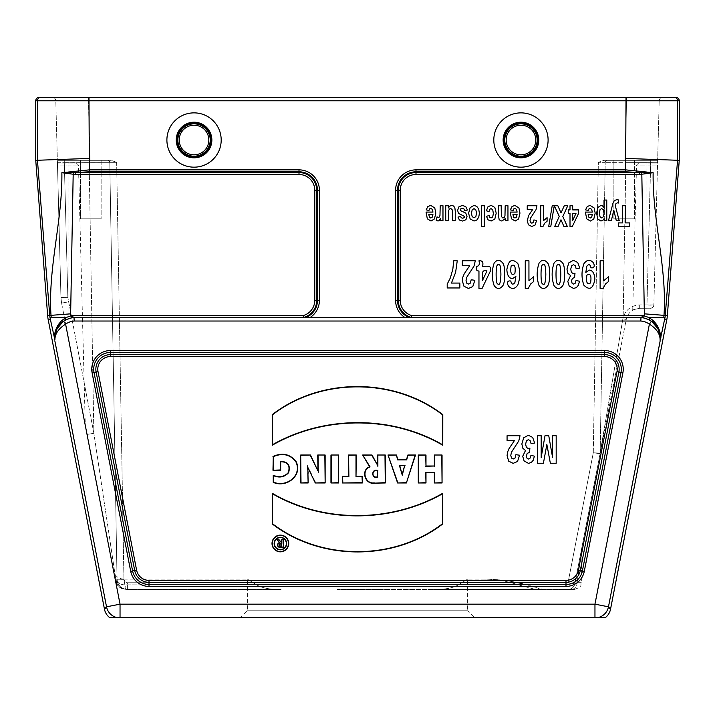 <?xml version="1.0" encoding="UTF-8"?>
<svg xmlns="http://www.w3.org/2000/svg" width="715" height="715" viewBox="0 0 715 715"><rect width="100%" height="100%" fill="white"/><g stroke="black" fill="none" stroke-linecap="round" stroke-linejoin="round"><path stroke-width="0.54" stroke-dasharray="3.58 2.68" d="M80.482 218.817L101.137 218.817L80.482 218.817L101.137 218.817L80.482 218.817L80.482 160.321L101.137 160.321L80.482 160.321L101.137 160.321L80.482 160.321L80.482 218.817M613.863 218.817L634.518 218.817L613.863 218.817L634.518 218.817L613.863 218.817L613.863 160.321L634.518 160.321L613.863 160.321L634.518 160.321L613.863 160.321L613.863 218.817M127.368 589.437L281.093 589.437C270.547 589.643 262.378 588.114 256.578 584.843C262.334 588.105 270.502 589.634 281.093 589.437L127.368 589.437C121.192 588.838 117.752 585.451 117.046 579.293L109.77 162.35L117.046 579.293L109.77 162.35L117.046 579.293L123.927 579.356L115.759 579.159L93.853 433.254L115.759 579.159L117.046 579.293A10.323 10.323 0 0 0 127.368 589.437A10.323 10.323 0 0 1 117.046 579.293C117.752 585.451 121.192 588.838 127.368 589.437L127.368 582.734L124.955 581.751L123.927 579.356L124.955 581.751L127.368 582.734L568.023 582.734L593.28 452.81L600.091 453.65L626.474 318.229L574.78 583.869L600.091 453.65L593.28 452.81L600.153 453.051L605.23 162.35L600.153 453.051L605.23 162.35L600.153 453.051L593.28 452.81L598.348 162.332L603.996 160.321L607.294 160.321L603.996 160.321L598.348 162.332L593.28 452.81L568.023 582.734L127.368 582.734L127.368 589.437A10.323 10.323 0 0 1 117.046 579.293M433.907 589.437L574.413 589.437L377.699 589.437L546.466 589.437L535.401 589.437L518.348 584.843C506.792 581.045 495.048 579.132 483.099 579.114C495.048 579.132 506.792 581.045 518.348 584.843L535.401 589.437C539.03 589.33 539.798 588.856 537.725 588.007L527.161 584.843C512.718 581.045 498.033 579.132 483.099 579.114C498.033 579.132 512.718 581.045 527.161 584.843L537.725 588.007A27.528 27.528 -71.5 0 0 546.466 589.437A27.528 27.528 0 0 1 537.725 588.007C539.798 588.856 539.03 589.33 535.401 589.437L433.907 589.437C444.453 589.643 452.622 588.114 458.422 584.843C470.622 577.273 470.622 577.273 458.422 584.843C470.622 577.273 470.622 577.273 458.422 584.843C452.667 588.105 444.498 589.634 433.907 589.437M125.706 589.276L127.127 589.437L125.706 589.276L124.91 584.843L125.706 589.276L122.238 588.677L119.325 586.952L117.153 584.307L115.759 579.159A6.882 2.833 169 0 0 115.455 580.321L87.096 434.452L115.455 580.321A6.882 2.833 169 0 1 115.759 579.159L115.982 581.072A6.882 0.563 -11 0 1 115.58 580.964A6.882 0.563 -11 0 0 115.982 581.072L117.153 584.307L119.325 586.952L124.178 589.178C120.37 588.829 117.501 586.094 115.58 580.964C116.357 587.551 125.474 589.929 124.187 589.169L127.127 589.437A10.323 10.242 90 0 1 116.885 579.311A10.323 10.242 -90 0 0 127.127 589.437L125.706 589.276C120.352 588.928 116.974 586.148 115.58 580.964C116.974 586.148 120.352 588.928 125.706 589.276M605.256 617.653L109.744 617.653M54.921 341.216L54.814 339.974L54.921 341.216A3.441 3.396 175.2 0 0 54.975 341.582L106.526 606.803A13.764 13.764 -140.5 0 0 117.251 617.653M597.749 617.653A13.764 13.764 140.5 0 0 608.474 606.803L665.013 317.585L664.369 317.585L665.013 317.585A32.3 32.3 0 0 0 665.254 315.44L677.552 160.285L677.552 100.788L679.25 100.788M664.324 317.585L649.077 317.585L652.429 319.971L652.009 321.616L658.113 329.016L660.249 338.919L660.008 342.083L660.231 339.339C660.624 332.457 657.675 326.451 651.383 321.339A20.708 20.708 0 0 0 640.971 317.585L74.02 317.585L74.163 321.026L640.837 321.026A17.267 17.267 0 0 1 649.399 324.145C656.486 328.65 660.052 333.86 660.106 339.795M409.302 317.585L405.03 317.585L409.302 317.585A18.465 18.465 0 0 1 397.531 300.38L397.531 190.262A18.465 18.465 0 0 1 415.996 171.797L625.625 171.797L639.782 172.556L639.782 174.496L653.135 172.708L625.625 169.857L415.996 169.857A20.404 20.404 0 0 0 395.592 190.262L395.592 300.38A20.404 20.404 0 0 0 405.03 317.585L74.02 317.585M305.698 317.585L309.97 317.585A20.404 20.404 0 0 0 319.408 300.38L319.408 190.262A20.404 20.404 0 0 0 299.004 169.857L89.375 169.857L61.865 172.708L75.218 174.496L299.004 174.496A15.757 15.757 0 0 1 314.761 190.262L314.761 300.38A15.757 15.757 0 0 1 303.375 315.521L72.823 315.521L72.948 317.585L303.643 317.46A17.696 17.696 0 0 0 316.7 300.38L317.469 300.38A18.465 18.465 0 0 1 305.698 317.585L304.143 317.585M309.97 317.585L405.03 317.585M657.639 160.321L603.996 160.321L657.639 160.321L659.203 100.699L653.859 304.939L657.639 160.321L650.704 160.321L650.704 162.35L657.586 162.332L650.704 162.35L646.977 304.912L653.823 305.314L653.072 307.039L651.168 308.21L639.693 308.29L651.168 308.21L653.072 307.039L653.859 304.939L646.977 304.912L646.977 308.29L646.977 304.912L639.693 304.912C631.452 305.403 625.938 309.541 623.167 317.326L600.153 453.051L622.854 318.836L623.167 317.326L626.474 318.229C628.691 311.999 633.097 308.683 639.693 308.29C633.097 308.683 628.691 311.999 626.474 318.229L623.167 317.326L625.875 162.35L605.23 162.35L650.704 162.35L625.875 162.35L623.167 317.326C625.938 309.541 631.452 305.403 639.693 304.912L646.977 304.912L650.704 160.321L657.639 160.321M111.004 160.321L57.361 160.321L90.036 160.321L88.472 100.699L55.797 100.699L57.361 160.321L64.296 160.321L57.361 160.321L55.797 100.699L88.472 100.699L90.036 160.321L111.004 160.321L64.296 160.321L111.004 160.321L116.652 162.332L111.004 160.321M256.578 584.843C244.378 577.273 244.378 577.273 256.578 584.843C244.378 577.273 244.378 577.273 256.578 584.843L124.91 584.843L123.731 579.114L124.91 584.843L256.578 584.843M194.042 167.167A27.143 27.143 0 0 0 217.557 126.448A27.143 27.143 0 0 0 170.536 126.448A27.143 27.143 0 0 0 194.042 167.167M520.958 167.167A27.143 27.143 0 0 0 544.464 126.448A27.143 27.143 0 0 0 497.443 126.448A27.143 27.143 0 0 0 520.958 167.167M75.218 174.496L75.218 172.556L89.375 171.797L88.991 100.788L626.009 100.788L625.625 171.797M35.75 160.321L37.448 160.258L49.746 315.44A32.3 32.3 0 0 0 49.987 317.585L54.894 339.795C54.948 333.86 58.514 328.65 65.601 324.145A17.267 17.267 0 0 1 74.163 321.026M679.25 160.321L626.009 158.453M626.009 97.347L626.009 100.788L677.552 100.788A3.441 3.441 90 0 0 674.111 97.347L40.889 97.347A3.441 3.441 90 0 0 37.448 100.788L37.448 160.258L88.991 158.453M35.75 100.788L88.991 100.788L88.991 97.347L662.644 97.347L52.356 97.347L88.472 97.347L88.472 100.699L659.203 100.699L88.472 100.699L88.472 97.347M314.761 300.38L316.7 300.38L316.7 190.262A17.696 17.696 0 0 0 299.004 172.556L61.865 172.708C62.589 220.846 47.834 267.741 51.006 315.342A31.04 31.04 0 0 0 51.257 317.585L65.923 317.585L62.571 319.971L56.413 328.248M50.676 317.585L51.257 317.585M664.369 320.633L664.369 317.585L660.624 317.585L663.743 317.585A31.04 31.04 0 0 0 663.994 315.342C667.158 267.607 652.42 220.926 653.135 172.708L415.996 172.556A17.696 17.696 0 0 0 398.3 190.262L395.592 190.262M663.743 317.585L665.013 317.585L663.743 317.585M649.086 317.585L644.027 315.824A22.88 22.88 0 0 0 642.177 315.521L411.626 315.521L410.857 317.585M60.945 297.44L61.57 303.106L87.096 434.452L61.57 303.106L60.945 297.44L61.57 303.106L60.945 297.44L57.414 162.332L60.945 297.44L67.827 297.377L64.296 162.35L57.414 162.332L57.361 160.321L57.414 162.332L116.652 162.332L89.125 162.35L93.853 433.254L67.827 297.377L93.853 433.254L89.125 162.35L64.296 162.35L67.827 297.377L60.945 297.44M639.693 308.29C630.541 310.346 630.541 310.346 639.693 308.29C630.541 310.346 630.541 310.346 639.693 308.29L639.693 304.912L639.693 308.29M57.486 165.085L57.432 163.074L57.486 165.085L68.095 165.085L57.486 165.085M68.095 336.694L85.282 425.103L68.095 336.694L68.095 165.085L78.471 165.085L68.095 165.085L68.095 163.074L76.407 163.074L57.432 163.074L68.095 163.074L68.095 336.694M646.905 163.074L657.568 163.074L646.905 163.074L646.905 165.085L636.529 165.085L657.514 165.085L646.905 165.085L646.905 308.29L646.905 163.074M377.699 589.437L337.301 589.437L377.699 589.437M87.096 434.452L93.853 433.254L87.096 434.452M109.77 162.35A2.065 2.065 0 0 0 107.706 160.321A2.065 2.065 0 0 1 109.77 162.35A2.065 2.065 0 0 0 107.706 160.321A2.065 2.065 0 0 1 109.77 162.35A2.065 2.065 0 0 0 107.706 160.321A2.065 2.065 0 0 1 109.77 162.35M605.23 162.35A2.065 2.065 0 0 1 607.294 160.321A2.065 2.065 0 0 0 605.23 162.35A2.065 2.065 0 0 1 607.294 160.321A2.065 2.065 0 0 0 605.23 162.35L598.348 162.332L605.23 162.35A2.065 2.065 0 0 1 607.294 160.321A2.065 2.065 0 0 0 605.23 162.35M600.091 453.65A3.441 3.441 0 0 0 600.153 453.051A3.441 3.441 0 0 1 600.091 453.65A3.441 3.441 -169 0 0 600.153 453.051A3.441 3.441 0 0 1 600.091 453.65A3.441 3.441 0 0 0 600.153 453.051A3.441 3.441 0 0 1 600.091 453.65A3.441 3.441 -169 0 0 600.153 453.051A3.441 3.441 0 0 1 600.091 453.65M650.418 308.29A3.441 3.441 0 0 0 653.859 304.939A3.441 3.441 0 0 1 650.418 308.29A3.441 3.441 0 0 0 653.859 304.939A3.441 3.441 0 0 1 650.418 308.29M577.157 582.671L581.885 548.673L577.157 582.671L581.885 548.673L577.157 582.671L574.78 583.869L577.157 582.671L581.295 582.671L577.157 582.671A6.882 6.131 -90 0 1 571.026 589.437A6.882 6.131 90 0 0 577.157 582.671M568.023 589.437A6.882 6.882 0 0 0 574.78 583.869A6.882 6.882 0 0 1 568.023 589.437A6.882 6.882 0 0 0 574.78 583.869A6.882 6.882 0 0 1 568.023 589.437L568.023 582.734L568.023 589.437M662.644 97.347A3.441 3.441 0 0 0 659.203 100.699A3.441 3.441 0 0 1 662.644 97.347A3.441 3.441 0 0 0 659.203 100.699M55.797 100.699A3.441 3.441 0 0 0 52.356 97.347A3.441 3.441 0 0 1 55.797 100.699A3.441 3.441 0 0 0 52.356 97.347M63.063 321.562L65.843 319.82L71.393 317.844A20.815 20.815 0 0 1 72.948 317.585M74.029 317.585A20.708 20.708 0 0 0 63.617 321.339C57.325 326.451 54.376 332.457 54.769 339.339L54.769 339.276A20.851 20.851 0 0 1 63.027 321.589M54.769 339.276L56.887 329.016L62.992 321.616L62.571 319.971M642.043 317.585L642.052 317.585A20.815 20.815 0 0 1 643.607 317.844L649.157 319.82L651.937 321.562M660.231 339.276L660.231 339.276A20.851 20.851 0 0 0 651.973 321.589M660.437 340.045L660.186 339.974A3.441 1.895 4.8 0 1 660.088 340.34L660.025 341.582A3.441 3.396 4.8 0 0 660.079 341.216M72.823 315.521A22.88 22.88 0 0 0 70.973 315.824L65.914 317.585M518.348 584.843A34.409 23.917 104.8 0 1 527.161 584.843A34.409 23.917 104.8 0 0 518.348 584.843L458.422 584.843L518.348 584.843M660.186 339.974L660.651 338.981L658.604 328.292M54.903 332.94L54.349 338.981L54.814 339.974A3.441 1.895 175.2 0 0 54.912 340.34M660.249 338.919L658.122 329.034M49.987 317.585L50.631 317.585L50.631 320.633M56.887 329.016L54.751 338.919M651.383 321.339L649.399 324.145L594.96 604.175L120.04 604.175L120.04 617.653M63.617 321.339L65.601 324.145L120.04 604.175L106.526 606.803L104.488 609.269M303.375 315.521L303.643 317.46M65.467 317.978L65.843 319.82M649.533 317.978L649.157 319.82M642.177 315.521L642.052 317.585M520.958 125.223A14.8 14.8 0 0 1 533.774 147.415A14.8 14.8 0 0 1 508.142 147.415A14.8 14.8 0 0 1 520.958 125.223M520.958 123.847A16.177 16.177 0 0 1 537.126 140.015A16.177 16.177 0 0 1 520.958 156.192A16.177 16.177 0 0 1 504.781 140.015A16.177 16.177 0 0 1 520.958 123.847M194.042 125.223A14.8 14.8 0 0 1 206.858 147.415A14.8 14.8 0 0 1 181.226 147.415A14.8 14.8 0 0 1 194.042 125.223M194.042 123.847A16.177 16.177 0 0 1 210.219 140.015A16.177 16.177 0 0 1 194.042 156.192A16.177 16.177 0 0 1 177.874 140.015A16.177 16.177 0 0 1 194.042 123.847M474.501 617.653L240.499 617.653L474.501 617.653L467.619 610.771L247.381 610.771L467.619 610.771L467.619 579.114L483.099 579.114M634.518 160.321L634.518 218.817L634.518 160.321M101.137 160.321L101.137 218.817L101.137 160.321M594.96 617.653L594.96 604.175L608.474 606.803L610.512 609.269M110.414 350.547A18.653 18.653 0 0 0 92.101 372.756L130.702 571.312A18.653 18.653 0 0 0 149.006 586.407L565.994 586.407A18.653 18.653 0 0 0 584.298 571.312L622.899 372.756A18.653 18.653 0 0 0 604.586 350.547L110.414 350.547L110.414 352.486L604.586 352.486A16.713 16.713 0 0 1 620.995 372.39L582.394 570.945A16.713 16.713 0 0 1 565.994 584.468L149.006 584.468A16.713 16.713 0 0 1 132.606 570.945L94.005 372.39A16.713 16.713 0 0 1 110.414 352.486L110.414 354.631A14.568 14.568 0 0 0 96.114 371.979L92.101 372.756M411.626 315.521A15.757 15.757 0 0 1 400.239 300.38L400.239 190.262A15.757 15.757 0 0 1 415.996 174.496L639.782 174.496M641.784 172.637L644.358 313.84A11.342 11.342 0 0 1 644.027 315.824L643.607 317.844M616.982 371.612L578.39 570.168A12.629 12.629 0 0 1 565.994 580.383L149.006 580.383A12.629 12.629 0 0 1 136.61 570.168L98.018 371.612A12.629 12.629 0 0 1 110.414 356.57L604.586 356.57A12.629 12.629 0 0 1 616.982 371.612L622.899 372.756M624.964 160.321L626.528 100.699L624.964 160.321M116.652 162.332L123.927 579.356L116.652 162.332M47.646 315.601L70.642 313.84L73.216 172.637M48.173 319.534L50.309 319.122M666.827 319.534L664.691 319.122M667.354 315.601L644.358 313.84M98.018 371.612L96.114 371.979L134.706 570.534A14.568 14.568 0 0 0 149.006 582.323L565.994 582.323A14.568 14.568 0 0 0 580.294 570.534L584.298 571.312M578.39 570.168L580.294 570.534L618.886 371.979A14.568 14.568 0 0 0 604.586 354.631L604.586 350.547M565.994 580.383L565.994 586.407M149.006 580.383L149.006 586.407M136.61 570.168L130.702 571.312M604.586 356.57L604.586 354.631L110.414 354.631L110.414 356.57M400.239 190.262L398.3 190.262L398.3 300.38A17.696 17.696 0 0 0 411.357 317.46M400.239 300.38L395.592 300.38M415.996 174.496L415.996 169.857M299.004 174.496L299.004 171.797A18.465 18.465 0 0 1 317.469 190.262L317.469 300.38L319.408 300.38M89.375 171.797L299.004 171.797L299.004 169.857M314.761 190.262L319.408 190.262M71.393 317.844L70.973 315.824A11.342 11.342 0 0 1 70.642 313.84M574.78 583.869L568.023 582.734L574.78 583.869M61.57 303.106L68.327 301.918L61.57 303.106M64.296 162.35L64.296 160.321L64.296 162.35M89.125 162.35L89.125 160.321L89.125 162.35M625.875 162.35L625.875 160.321L625.875 162.35M622.854 318.836L626.179 319.426L622.854 318.836M124.91 584.843A10.323 9.965 169 0 1 114.775 576.835A10.323 9.965 -11 0 0 124.91 584.843M626.528 100.699L626.528 97.347L626.528 100.699M520.958 157.827A17.804 17.804 0 0 0 536.375 131.113A17.804 17.804 0 0 0 505.532 131.113A17.804 17.804 0 0 0 520.958 157.827M520.958 156.817A16.794 16.794 0 0 1 506.408 131.623A16.794 16.794 0 0 1 535.499 131.623A16.794 16.794 0 0 1 520.958 156.817M194.042 157.827A17.804 17.804 0 0 0 209.468 131.113A17.804 17.804 0 0 0 178.625 131.113A17.804 17.804 0 0 0 194.042 157.827M194.042 156.817A16.794 16.794 0 0 1 179.501 131.623A16.794 16.794 0 0 1 208.592 131.623A16.794 16.794 0 0 1 194.042 156.817M123.731 579.114L247.381 579.114L247.381 610.771L240.499 617.653M638.593 163.074L636.529 165.085L632.73 310.185M76.407 163.074L78.471 165.085L85.282 425.103M57.361 160.321L64.296 160.321M574.413 589.437C583.762 586.202 579.954 584.655 581.295 582.671L582.198 545.688M123.731 579.132C118.368 578.766 114.99 575.977 113.596 570.784M527.161 584.843L507.829 580.902"/><path stroke-width="1.07" d="M54.563 340.045L54.769 339.339C54.376 332.457 57.325 326.451 63.617 321.339L65.601 324.145C58.514 328.65 54.948 333.86 54.894 339.795L50.309 319.122L48.173 319.534L104.488 609.269A13.773 13.764 -50.5 0 0 109.744 617.653L597.749 617.653A13.764 13.764 -39.5 0 0 608.474 606.803L610.512 609.269A13.773 13.764 -129.5 0 1 605.256 617.653L597.749 617.653M104.488 609.269L106.526 606.803A13.764 13.764 39.5 0 0 117.251 617.653M63.617 321.339A20.708 20.708 0 0 1 74.029 317.585L642.043 317.585L640.971 317.585L640.837 321.026L74.163 321.026A17.267 17.267 0 0 0 65.601 324.145L120.04 604.175L120.04 617.653M74.02 317.585L72.948 317.585L72.823 315.521L303.375 315.521A15.757 15.757 0 0 0 314.761 300.38L314.761 190.262A15.757 15.757 0 0 0 299.004 174.496L75.218 174.496L61.865 172.708L89.375 169.857L299.004 169.857A20.404 20.404 0 0 1 319.408 190.262L319.408 300.38A20.404 20.404 0 0 1 309.97 317.585M272.969 456.465C282.398 452.336 290.111 454.043 296.108 461.577C303.008 475.743 286.232 488.238 273.237 482.357L273.237 475.296C279.359 477.808 284.4 476.878 288.368 472.517C290.326 465.367 287.761 461.783 280.673 461.774L280.673 470.255L272.969 470.255L273.273 456.671C282.559 452.72 290.084 454.391 295.831 461.693C302.525 475.493 286.438 487.773 273.541 482.125L273.237 482.357M317.737 455.017L325.146 455.017L325.146 482.974L315.288 482.974L307.825 467.404L308.138 482.974L300.702 482.974L300.702 455.017L310.48 455.017L317.934 470.872L317.737 455.017L325.146 455.017M330.956 455.017L338.651 455.017L338.651 482.974L330.956 482.974L330.956 455.017L338.651 455.017M356.302 476.351L362.326 476.351L362.326 482.974L342.53 482.974L342.53 476.351L348.58 476.351L348.58 455.017L356.302 455.017L355.999 476.655L362.326 476.351M377.565 455.017L385.278 455.017L385.278 482.974L374.249 483.152C364.954 484.681 360.583 470.059 369.628 466.77L362.657 455.017L372.015 455.017L377.565 465.188L377.565 455.017L385.278 455.017M434.345 455.017L442.058 455.017L442.058 482.974L434.345 482.974L434.345 472.776L425.988 472.776L425.988 482.974L418.275 482.974L418.275 455.017L425.988 455.017L425.988 466.019L434.345 466.019L434.345 455.017L442.058 455.017M272.227 414.62C320.901 377.136 394.099 377.306 442.808 414.62L442.782 445.239C391.373 415.263 323.672 415.764 272.227 445.239L272.531 414.763C321.044 377.493 393.947 377.654 442.505 414.763L442.808 414.62M272.209 523.898C320.856 561.239 394.305 561.32 442.782 523.898L442.782 493.27C391.337 522.754 323.636 523.255 272.227 493.27L272.504 523.746C321.062 560.864 393.965 561.025 442.487 523.755L442.782 523.898M280.378 535.115A8.365 8.365 0 0 0 273.13 547.663A8.365 8.365 0 0 0 287.627 547.663A8.365 8.365 0 0 0 280.378 535.115M406.478 459.575L407.881 455.017L415.513 455.017L406.388 482.974L397.585 482.974L388.004 455.017L396.414 455.017L397.862 459.575L406.701 459.879L407.881 455.017M520.958 167.167A27.143 27.143 0 0 0 544.464 126.448A27.143 27.143 0 0 0 497.443 126.448A27.143 27.143 0 0 0 520.958 167.167M194.042 167.167A27.143 27.143 0 0 0 217.557 126.448A27.143 27.143 0 0 0 170.536 126.448A27.143 27.143 0 0 0 194.042 167.167M405.03 317.585A20.404 20.404 0 0 1 395.592 300.38L395.592 190.262A20.404 20.404 0 0 1 415.996 169.857L625.625 169.857L626.009 100.788L88.991 100.788L89.375 171.797L75.218 172.556L75.218 174.496M50.309 319.122L49.987 317.585A32.3 32.3 0 0 1 49.746 315.44L37.448 160.258L35.75 160.321L35.75 100.788A3.441 3.441 0 0 1 39.191 97.347L40.889 97.347L39.191 97.347M48.173 319.534A34.409 34.409 0 0 1 47.646 315.601L35.75 160.321M626.009 158.453L679.25 160.321L679.25 100.788L677.552 100.788L677.552 160.285L665.254 315.44A32.3 32.3 0 0 1 665.013 317.585L660.088 340.34A3.441 1.895 4.8 0 0 660.186 339.974L660.249 338.919L660.106 339.795C660.052 333.86 656.486 328.65 649.399 324.145A17.267 17.267 0 0 0 640.837 321.026L640.971 317.585A20.708 20.708 0 0 1 651.383 321.339C657.675 326.451 660.624 332.457 660.231 339.339L660.106 339.795M679.25 160.321L667.354 315.601A34.409 34.409 0 0 1 666.827 319.534L610.512 609.269M88.991 158.453L37.448 160.258L37.448 100.788A3.441 3.441 -90 0 1 40.889 97.347L674.111 97.347A3.441 3.441 -90 0 1 677.552 100.788L626.009 100.788L626.009 97.347M88.472 97.347L88.991 97.347L88.991 100.788L35.75 100.788M54.751 338.919L54.349 338.981C54.322 331.09 57.057 324.753 62.571 319.971L65.923 317.585L51.257 317.585A31.04 31.04 0 0 1 51.006 315.342C47.842 267.589 62.58 220.926 61.865 172.708L299.004 172.556L299.004 171.797L89.375 171.797M51.257 317.585L49.987 317.585L51.257 317.585M410.857 317.585L411.357 317.46A17.696 17.696 0 0 1 398.3 300.38L398.3 190.262A17.696 17.696 0 0 1 415.996 172.556L639.782 172.556L653.135 172.708L639.782 174.496L639.782 172.556L625.625 171.797L625.625 169.857L653.135 172.708C652.411 220.846 667.167 267.741 663.994 315.342A31.04 31.04 0 0 1 663.743 317.585L649.077 317.585L652.429 319.971C657.934 324.744 660.678 331.081 660.651 338.981L660.249 338.919M665.013 317.585L663.743 317.585M299.004 174.496L299.004 172.556A17.696 17.696 0 0 1 316.7 190.262L316.7 300.38A17.696 17.696 0 0 1 303.643 317.46L304.143 317.585M679.25 100.788A3.441 3.441 180 0 0 675.809 97.347M442.487 523.755L442.782 493.27M442.487 493.806C391.114 522.978 323.868 523.478 272.531 493.806L272.227 493.27M272.531 493.806L272.504 523.746M442.505 414.763L442.782 445.239M442.487 444.703C391.141 415.04 323.904 415.54 272.531 444.703L272.227 445.239M272.531 444.703L272.531 414.763M280.378 535.41A8.071 8.071 0 0 0 273.389 547.52A8.071 8.071 0 0 0 287.367 547.52A8.071 8.071 0 0 0 280.378 535.41M274.122 543.57A6.274 6.274 0 0 0 280.396 549.835A6.274 6.274 0 0 0 286.661 543.57A6.274 6.274 0 0 0 280.396 537.296A6.274 6.274 0 0 0 274.122 543.57M274.426 543.57A5.97 5.97 0 0 0 283.381 548.736A5.97 5.97 0 0 0 283.381 538.395A5.97 5.97 0 0 0 274.426 543.57M441.763 455.321L442.058 482.974M441.763 482.67L434.345 482.974M434.649 482.67L434.345 472.776M434.649 472.472L425.988 472.776M425.693 472.472L425.988 482.974M425.693 482.67L418.275 482.974M418.579 482.67L418.275 455.017M418.579 455.321L425.988 455.017M425.693 455.321L425.988 466.019M425.693 466.323L434.345 466.019M434.649 466.323L434.649 455.321M402.259 474.072L404.663 465.626L399.774 465.626L402.268 475.153L404.663 465.626M405.056 465.331L399.774 465.626M408.104 455.321L415.513 455.017M415.102 455.321L406.388 482.974M406.174 482.67L397.585 482.974M397.799 482.67L388.004 455.017M388.424 455.321L396.414 455.017M396.199 455.321L397.862 459.575M397.647 459.879L406.701 459.879M399.372 465.331L402.268 475.153M377.565 476.762L377.565 470.756C371.496 468.781 371.389 478.853 377.565 476.762L377.565 470.756M384.983 455.321L385.278 482.974M384.983 482.67L374.249 483.152M374.222 482.848C365.025 484.395 361.039 469.701 370.075 466.94L369.628 466.77M370.075 466.94L362.657 455.017M363.184 455.321L372.015 455.017M371.836 455.321L377.565 465.188M377.869 466.368L377.869 455.321M377.869 470.497C371.049 468.093 371.112 479.568 377.869 477.057M362.031 476.655L362.326 482.974M362.031 482.67L342.53 482.974M342.834 482.67L342.53 476.351M342.834 476.655L348.58 476.351M348.884 476.655L348.58 455.017M348.884 455.321L356.302 455.017M355.999 455.321L355.999 476.655M338.356 455.321L338.651 482.974M338.356 482.67L330.956 482.974M331.26 482.67L331.26 455.321M324.851 455.321L325.146 482.974M324.851 482.67L315.288 482.974M315.476 482.67L311.231 474.635M311.499 474.51L307.825 467.404M307.45 465.885L308.138 473.187M307.834 473.196L308.138 482.974M307.834 482.67L300.702 482.974M301.006 482.67L300.702 455.017M301.006 455.321L310.48 455.017M310.292 455.321L317.934 470.872M318.255 472.257L318.041 455.321M273.541 482.125L273.237 475.296M273.541 475.707C279.574 478.147 284.615 477.12 288.637 472.642C290.656 465.108 287.895 461.407 280.369 461.533L280.673 461.774M280.369 461.533L280.673 470.255M280.369 469.952L272.969 470.255M273.273 469.952L273.273 456.671M281.531 539.745L283.39 539.745L283.39 547.377L279.878 547.377A2.342 2.342 0 0 1 279.404 542.739L277.009 539.745L279.056 539.745L281.531 542.614L281.531 539.745L283.39 539.745M281.531 544.097L281.531 545.992L280.548 545.992A0.947 0.947 0 0 1 279.601 545.045A0.947 0.947 0 0 1 280.548 544.097L281.826 543.793L281.531 545.992M281.826 546.296L280.548 546.296A1.251 1.251 0 0 1 279.297 545.045A1.251 1.251 0 0 1 280.548 543.793L281.826 543.793M283.086 540.048L283.39 547.377M283.086 547.073L279.878 547.073A2.038 2.038 0 0 1 277.84 544.973A2.038 2.038 0 0 1 280.003 542.998L279.404 542.739M280.003 542.998L277.009 539.745M277.635 540.048L279.056 539.745M278.913 540.048L281.531 542.614M281.826 543.418L281.826 540.048M72.948 317.585A20.815 20.815 0 0 0 71.393 317.844L65.843 319.82L63.063 321.562M54.769 339.276A20.851 20.851 0 0 1 63.027 321.589M651.937 321.562L649.157 319.82L643.607 317.844A20.815 20.815 0 0 0 642.052 317.585L642.043 317.585M660.231 339.276A20.851 20.851 0 0 0 651.973 321.589M65.914 317.585L70.973 315.824A22.88 22.88 0 0 1 72.823 315.521M639.782 174.496L415.996 174.496A15.757 15.757 0 0 0 400.239 190.262L400.239 300.38A15.757 15.757 0 0 0 411.626 315.521L642.177 315.521A22.88 22.88 0 0 1 644.027 315.824L649.086 317.585M658.604 328.292L652.429 319.971L652.009 321.616L658.113 329.016C658.265 328.328 656.379 325.969 652.464 321.973M56.413 328.248L54.903 332.94M50.631 320.633L50.676 317.585M62.571 319.971L62.992 321.616L56.887 329.016C56.735 328.328 58.621 325.969 62.536 321.973M54.921 341.216A3.441 3.396 -4.8 0 0 54.975 341.582L106.526 606.803L120.04 604.175L594.96 604.175L649.399 324.145L651.383 321.339M54.769 339.339L54.894 339.795L54.769 339.339M74.029 317.585L74.163 321.026M594.96 617.653L594.96 604.175L608.474 606.803L660.025 341.582A3.441 3.396 4.8 0 0 660.079 341.216M411.626 315.521L411.357 317.46M642.177 315.521L642.052 317.585M649.533 317.978L649.157 319.82M303.643 317.46L303.375 315.521M65.467 317.978L65.843 319.82M194.042 125.223A14.8 14.8 0 0 0 181.226 147.415A14.8 14.8 0 0 0 206.858 147.415A14.8 14.8 0 0 0 194.042 125.223M194.042 123.847A16.177 16.177 0 0 0 177.874 140.015A16.177 16.177 0 0 0 194.042 156.192A16.177 16.177 0 0 0 210.219 140.015A16.177 16.177 0 0 0 194.042 123.847M520.958 125.223A14.8 14.8 0 0 0 508.142 147.415A14.8 14.8 0 0 0 533.774 147.415A14.8 14.8 0 0 0 520.958 125.223M520.958 123.847A16.177 16.177 0 0 0 504.781 140.015A16.177 16.177 0 0 0 520.958 156.192A16.177 16.177 0 0 0 537.126 140.015A16.177 16.177 0 0 0 520.958 123.847M426.033 212.087L432.977 212.087L432.298 209.343L430.707 208.36L429.608 208.869L428.937 210.505L426.176 209.844L427.865 206.546L430.734 205.402L434.783 207.958L435.81 213.115L434.452 218.933L431.011 221.042L427.329 218.835L426.033 212.087M432.924 214.509L428.786 214.509L429.402 217.119L430.841 218.012L432.343 217.065L432.924 214.509M436.195 220.292L437.053 216.842L438.358 217.494L439.341 217.029L439.975 215.376L440.208 205.741L442.978 205.741L442.978 220.703L440.404 220.703L440.404 218.576L439.216 220.56L438.018 221.042L436.195 220.292M445.731 220.703L445.731 205.741L448.305 205.741L448.305 207.985L449.806 206.099L451.773 205.402L453.668 206.063L454.883 207.922L455.258 211.238L455.258 220.703L452.488 220.703L452.327 209.969L450.745 208.423L449.476 208.977L448.707 210.353L448.502 220.703L445.731 220.703M467.404 210.013L464.625 210.621L463.901 208.869L462.382 208.262L460.764 208.825L460.594 210.63L465.778 213.079L467.02 216.448L465.939 219.711L462.605 221.042L459.414 220.041L457.975 217.083L460.585 216.395L461.22 217.726L462.56 218.191L464.133 217.753L464.446 216.949L464.169 216.234L458.485 213.365L457.618 210.416L458.824 206.885L462.382 205.402L465.769 206.644L467.404 210.013M481.597 226.387L481.597 205.741L484.368 205.741L484.368 226.387L481.597 226.387M486.468 216.279L489.194 215.572L489.829 217.333L491.089 217.923L492.742 216.904L493.359 213.49L492.733 209.736L491.053 208.637L489.757 209.272L489.051 211.479L486.334 210.818L487.952 206.778L491.178 205.402L494.843 207.475L496.21 213.204L494.843 218.978L491.134 221.042L488.086 219.863L486.468 216.279M498.409 215.036L498.409 205.741L501.179 205.741L501.358 216.511L502.895 218.012L504.182 217.449L504.969 215.957L505.183 205.741L507.954 205.741L507.954 220.703L505.38 220.703L505.38 218.504L501.93 221.042L500.25 220.569L499.106 219.362L498.409 215.036M507.069 440.619L507.069 435.721L520.02 435.721L518.759 440.985L511.538 452.094L510.778 455.321L511.44 458.038L513.272 458.985L515.113 457.984L515.899 454.686L519.582 455.214L517.517 461.47L513.182 463.356L508.696 461.166L507.069 455.696L507.534 452.157L509.017 448.645L514.407 440.619L507.069 440.619M510.188 212.087L517.133 212.087L516.453 209.343L514.863 208.36L513.763 208.869L513.093 210.505L510.331 209.844L512.02 206.546L514.889 205.402L518.938 207.958L519.966 213.115L518.607 218.933L515.166 221.042L511.484 218.835L510.188 212.087M517.079 214.509L512.941 214.509L513.558 217.119L514.997 218.012L516.498 217.065L517.079 214.509M534.65 443.023L531.075 443.64L530.155 440.655L528.34 439.627L526.41 440.869L525.632 444.203L526.374 447.358L528.206 448.528L529.904 448.135L529.493 452.434L527.205 453.364L526.419 455.982L527 458.199L528.537 459.021L530.155 458.083L530.968 455.339L534.373 456.17L533.301 460.156L531.299 462.507L528.43 463.356L524.068 460.88L522.71 456.295L525.489 450.513L522.835 448.242L521.843 443.979L523.693 437.803L528.313 435.247L532.648 437.401L534.65 443.023M527.232 209.424L527.232 205.741L536.947 205.741L536 209.692L530.584 218.021L530.012 220.452L530.512 222.481L531.889 223.196L533.265 222.445L533.855 219.97L536.616 220.363L535.07 225.055L531.817 226.476L528.457 224.832L527.232 220.729L528.689 215.438L532.738 209.424L527.232 209.424M537.573 463.249L537.573 435.721L541.183 435.721L541.183 457.386L545.009 435.721L548.754 435.721L552.561 457.386L552.561 435.721L556.181 435.721L556.181 463.249L550.353 463.249L546.859 444.471L543.409 463.249L537.573 463.249M540.728 226.476L540.728 205.741L543.498 205.741L543.498 220.658L547.082 217.664L547.082 221.248L544.723 223.178L542.98 226.476L540.728 226.476M550.738 226.744L548.655 226.744L552.275 205.393L554.313 205.393L550.738 226.744M554.313 205.741L557.834 205.741L561.034 212.882L564.251 205.741L567.755 205.741L562.812 216.52L567.29 226.387L563.876 226.387L560.98 219.755L558.138 226.387L554.76 226.387L559.255 216.359L554.313 205.741M568.211 213.374L568.211 209.897L570.007 209.897L570.007 205.741L572.688 205.741L572.688 209.897L578.605 209.897L578.605 213.365L572.34 226.476L570.007 226.476L570.007 213.374L568.211 213.374M572.688 213.374L572.688 220.434L576.013 213.374L572.688 213.374M585.397 212.087L592.342 212.087L591.663 209.343L590.072 208.36L588.972 208.869L588.302 210.505L585.54 209.844L587.221 206.546L590.098 205.402L594.138 207.958L595.175 213.115L593.816 218.933L590.375 221.042L586.684 218.835L585.397 212.087M592.288 214.509L588.141 214.509L588.767 217.119L590.206 218.012L591.707 217.065L592.288 214.509M604.014 207.591L604.014 200.057L606.776 200.057L606.776 220.703L604.202 220.703L604.202 218.504L602.834 220.336L600.931 221.042L597.838 218.996L596.569 213.311L597.847 207.484L600.957 205.402L602.53 205.893L604.014 207.591M611.343 220.703L608.474 220.703L612.835 203.703L614.292 200.584L616.759 199.673L618.323 199.914L618.573 203.015L617.403 202.828L615.973 203.641L615.258 205.706L619.244 220.703L616.294 220.703L613.792 210.085L611.343 220.703M618.296 226.387L618.296 222.901L622.577 222.901L622.577 205.741L625.5 205.741L625.5 222.901L629.781 222.901L629.781 226.387L618.296 226.387M451.442 283.06L459.843 283.06L459.843 287.957L447.206 287.957L447.206 284.132L450.387 277.822L452.854 269.072L453.685 260.805L457.251 260.805L455.598 272.442L451.442 283.06M469.675 265.703L462.337 265.703L462.337 260.805L475.287 260.805L474.027 266.069L466.806 277.179L466.046 280.405L466.707 283.122L468.54 284.07L470.381 283.069L471.167 279.771L474.849 280.298L472.785 286.554L468.45 288.449L463.964 286.25L462.337 280.781L462.802 277.241L464.285 273.729L469.675 265.703M478.961 260.805C482.402 260.412 483.59 262.253 482.545 266.346C486.656 266.4 492.313 264.916 490.427 270.967L482.071 288.449L478.961 288.449L478.961 270.976C476.556 271.039 475.761 269.501 476.574 266.346C479.05 266.186 479.854 264.336 478.961 260.805M486.969 270.976C480.337 268.956 483.063 276.294 482.545 280.387L486.969 270.976M502.877 285.625C499.982 289.396 497.059 289.387 494.137 285.589C491.625 278.135 491.625 270.654 494.145 263.147C497.023 259.304 499.991 259.393 503.047 263.424C505.299 266.516 505.451 281.951 502.877 285.625M497.318 283.462C499.463 286.304 500.661 283.283 500.902 274.381C500.741 266.615 499.946 263.388 498.507 264.711C496.952 263.844 496.156 267.07 496.121 274.381C496.174 280.226 496.576 283.256 497.318 283.462M509.044 286.688C507.176 284.74 506.3 280.101 510.787 281.031C511.556 284.516 512.914 285.035 514.88 282.604L515.899 276.356L512.476 278.68C509.062 278.323 507.185 275.32 506.855 269.671C508.472 260.037 512.137 258.008 517.848 263.567C520.386 270.779 520.359 277.956 517.767 285.097C515.041 288.931 512.128 289.468 509.044 286.688M514.854 273.604C515.855 266.391 514.621 263.808 511.154 265.855C510.072 273.175 511.305 275.758 514.854 273.604M525.248 288.449L525.248 260.805L528.939 260.805L528.939 280.691L533.712 276.687L533.712 281.478L530.575 284.043L528.251 288.449L525.248 288.449M547.797 285.625C544.893 289.396 541.979 289.387 539.047 285.589C536.536 278.135 536.545 270.654 539.065 263.147C541.943 259.304 544.901 259.393 547.958 263.424C550.21 266.516 550.371 281.951 547.797 285.625M542.238 283.462C544.383 286.304 545.572 283.283 545.822 274.381C545.661 266.615 544.857 263.388 543.427 264.711C541.872 263.844 541.067 267.07 541.032 274.381C541.085 280.226 541.487 283.256 542.238 283.462M562.768 285.625C559.863 289.396 556.949 289.387 554.018 285.589C551.515 278.135 551.515 270.654 554.036 263.147C556.913 259.304 559.881 259.393 562.937 263.424C565.181 266.516 565.342 281.951 562.768 285.625M557.208 283.462C559.353 286.304 560.551 283.283 560.792 274.381C560.631 266.615 559.836 263.388 558.397 264.711C556.842 263.844 556.047 267.07 556.011 274.381C556.064 280.226 556.458 283.256 557.208 283.462M577.747 262.485L579.749 268.107L576.174 268.724L575.253 265.739L573.439 264.711L571.508 265.953L570.731 269.287L571.473 272.442L573.305 273.613L575.003 273.219L574.592 277.518L572.304 278.448L571.517 281.067L572.098 283.283L573.636 284.105L575.253 283.167L576.067 280.423L579.472 281.254L578.399 285.24L576.397 287.591L573.528 288.449L569.167 285.964L567.808 281.379L570.588 275.597L567.933 273.327L566.941 269.063L568.791 262.888L573.412 260.332L577.747 262.485M592.717 262.039C594.531 263.906 595.434 268.697 590.939 267.732C590.224 264.282 588.856 263.764 586.845 266.177L585.817 272.406L589.303 270.1C592.672 270.422 594.531 273.434 594.88 279.127C593.227 288.744 589.562 290.764 583.887 285.205C581.358 278.019 581.384 270.842 583.967 263.656C586.774 259.831 589.687 259.295 592.717 262.039M586.881 275.168C585.871 282.371 587.095 284.945 590.572 282.917C591.663 275.624 590.438 273.041 586.881 275.168M600.108 288.449L600.108 260.805L603.8 260.805L603.8 280.691L608.572 276.687L608.572 281.478L605.435 284.043L603.102 288.449L600.108 288.449M468.593 213.267L470.13 207.636L473.982 205.402L476.735 206.34L478.719 209.057L479.399 213.436L478.719 217.244L476.789 220.068L474.009 221.042L470.113 218.835L468.593 213.267M472.177 209.817L471.444 213.249L472.177 216.627L474 217.816L475.824 216.627L476.556 213.222L475.824 209.817L474 208.637L472.177 209.817M600.028 209.656L599.385 213.285L600.046 216.77L601.681 217.914L603.371 216.797L604.041 213.481L603.344 209.754L601.637 208.548L600.028 209.656M130.702 571.312L92.101 372.756A18.653 18.653 0 0 1 110.414 350.547L604.586 350.547A18.653 18.653 0 0 1 622.899 372.756L584.298 571.312A18.653 18.653 0 0 1 565.994 586.407L149.006 586.407A18.653 18.653 0 0 1 130.702 571.312L132.606 570.945A16.713 16.713 0 0 0 149.006 584.468L565.994 584.468A16.713 16.713 0 0 0 582.394 570.945L620.995 372.39A16.713 16.713 0 0 0 604.586 352.486L110.414 352.486A16.713 16.713 0 0 0 94.005 372.39L132.606 570.945L134.706 570.534L96.114 371.979L92.101 372.756M73.216 172.637L70.642 313.84A11.342 11.342 0 0 0 70.973 315.824L71.393 317.844M149.006 580.383L565.994 580.383A12.629 12.629 0 0 0 578.39 570.168L616.982 371.612A12.629 12.629 0 0 0 604.586 356.57L110.414 356.57A12.629 12.629 0 0 0 98.018 371.612L136.61 570.168A12.629 12.629 0 0 0 149.006 580.383L149.006 586.407M70.642 313.84L47.646 315.601M664.691 319.122L666.827 319.534M643.607 317.844L644.027 315.824A11.342 11.342 0 0 0 644.358 313.84L667.354 315.601M98.018 371.612L96.114 371.979A14.568 14.568 0 0 1 110.414 354.631L604.586 354.631A14.568 14.568 0 0 1 618.886 371.979L622.899 372.756M616.982 371.612L618.886 371.979L580.294 570.534L584.298 571.312M578.39 570.168L580.294 570.534A14.568 14.568 0 0 1 565.994 582.323L565.994 586.407M565.994 580.383L565.994 582.323L149.006 582.323A14.568 14.568 0 0 1 134.706 570.534L136.61 570.168M110.414 356.57L110.414 350.547M604.586 356.57L604.586 350.547M314.761 190.262L317.469 190.262A18.465 18.465 0 0 0 299.004 171.797L299.004 169.857M314.761 300.38L317.469 300.38L317.469 190.262L319.408 190.262M305.698 317.585A18.465 18.465 0 0 0 317.469 300.38L319.408 300.38M400.239 300.38L397.531 300.38A18.465 18.465 0 0 0 409.302 317.585M400.239 190.262L397.531 190.262L397.531 300.38L395.592 300.38M415.996 174.496L415.996 171.797A18.465 18.465 0 0 0 397.531 190.262L395.592 190.262M625.625 171.797L415.996 171.797L415.996 169.857M644.358 313.84L641.784 172.637M664.369 320.633L664.369 317.585M194.042 156.817A16.794 16.794 0 0 0 208.592 131.623A16.794 16.794 0 0 0 179.501 131.623A16.794 16.794 0 0 0 194.042 156.817M194.042 157.827A17.804 17.804 0 0 1 178.625 131.113A17.804 17.804 0 0 1 209.468 131.113A17.804 17.804 0 0 1 194.042 157.827M520.958 156.817A16.794 16.794 0 0 0 535.499 131.623A16.794 16.794 0 0 0 506.408 131.623A16.794 16.794 0 0 0 520.958 156.817M520.958 157.827A17.804 17.804 0 0 1 505.532 131.113A17.804 17.804 0 0 1 536.375 131.113A17.804 17.804 0 0 1 520.958 157.827"/></g></svg>
